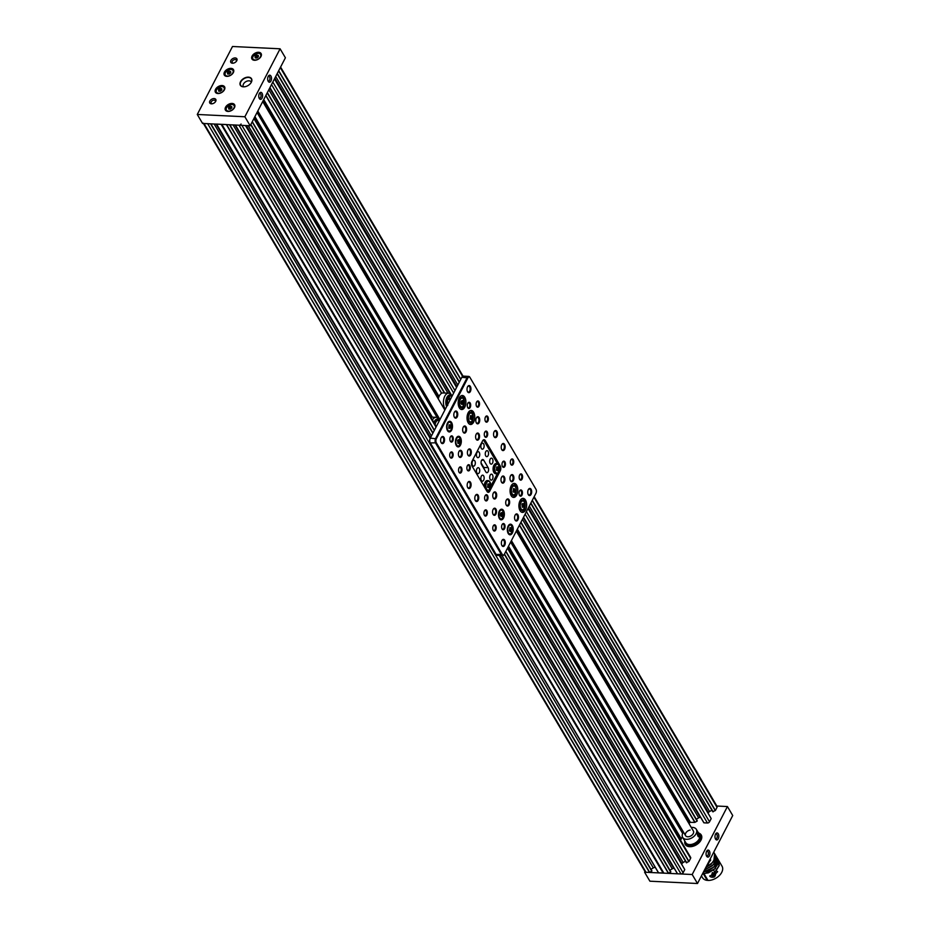 <?xml version="1.0" encoding="UTF-8"?>
<svg xmlns="http://www.w3.org/2000/svg" width="930" height="930" viewBox="0 0 930 930"><rect width="100%" height="100%" fill="white"/><g stroke="black" fill="none" stroke-linecap="round" stroke-linejoin="round"><path stroke-width="1.4" d="M683.969 868.155L499.364 555.443M505.874 551.281L688.979 861.447L686.421 862.633M207.669 123.632L649.489 872.456L651.93 870.887L210.831 123.853M520.916 522.253L697.116 821.132L694.838 822.387L689.804 822.353L517.057 529.716M532.297 500.305L715.403 810.472L712.845 811.658M710.392 817.179L528.089 508.419M682.376 836.768L680.539 840.29M688.979 861.447L690.595 858.332A1.697 1.093 -30.6 0 0 690.641 857.39L507.768 547.63M502.002 555.57L683.19 862.482L685.457 861.168M683.19 862.482A2.267 1.453 -30.6 0 0 682.004 863.656L500.084 555.477M681.69 864.284L682.004 863.656M499.236 555.443L684.736 869.504M684.724 869.655L683.108 872.77A1.697 1.093 149.4 0 1 681.027 873.979L239.01 125.213A1.697 1.093 -30.6 0 0 241.079 124.004M235.395 124.98L677.552 873.805L681.027 873.979M677.552 873.805L235.441 125.039L677.424 873.735M674.285 868.422L673.832 868.399A2.267 1.453 -30.6 0 0 672.239 868.841L669.891 870.189M229.745 124.771L670.844 871.805L668.414 873.363L663.881 873.154L221.689 124.376M658.498 872.828L216.516 124.132L658.498 872.828L663.613 872.956M655.359 867.516L216.062 124.109M214.156 124.016L653.313 867.923A2.267 1.453 149.4 0 1 654.906 867.492M653.313 867.923L650.977 869.283M649.489 872.456L646.013 872.282A1.697 1.093 149.4 0 1 645.211 871.875L203.414 123.492M715.403 810.472L717.018 807.345A1.697 1.093 -30.6 0 0 717.065 806.415L534.192 496.655M529.31 506.083L709.613 811.506L711.892 810.193M709.613 811.506A2.267 1.453 -30.6 0 0 708.428 812.681L528.426 507.768M708.114 813.308L708.428 812.681M528.042 508.512L711.159 818.516M711.148 818.679L709.532 821.794A1.697 1.093 149.4 0 1 707.451 823.004L525.125 514.15M523.544 517.196L703.975 822.829L707.451 823.004M703.975 822.829L523.509 517.278L703.847 822.759M700.709 817.447L700.255 817.423A2.267 1.453 -30.6 0 0 698.663 817.865L696.314 819.214M690.188 822.132L517.289 529.251L690.188 822.132M689.095 823.782L689.804 822.353L517.057 529.728M680.376 829.386L680.702 828.758A2.267 1.453 149.4 0 1 681.155 828.153M682.667 833.257L510.71 541.969L682.725 833.35M203.193 123.109A1.697 1.093 -30.6 0 0 203.995 123.527L207.471 123.69M221.294 124.318L216.469 124.062M221.747 124.341L226.595 124.55M235.534 125.05L239.01 125.213M680.946 839.139L508.28 546.642M431.811 417.117L254.681 117.052M211.424 103.835A3.511 2.255 149.4 0 1 209.855 101.056A3.511 2.255 149.4 0 1 214.144 98.568A3.511 2.255 149.4 0 1 215.4 101.835A3.511 2.255 149.4 0 1 212.087 103.8A3.511 2.255 149.4 0 1 211.424 103.835M215.167 102.137A2.383 1.523 -30.6 0 0 215.272 100.731A2.383 1.523 -30.6 0 0 214.156 100.161A2.383 1.523 -30.6 0 0 211.738 101.184A2.383 1.523 -30.6 0 0 211.18 103.16A2.383 1.523 -30.6 0 0 212.296 103.73A2.383 1.523 -30.6 0 0 212.459 103.73M232.465 63.217A3.511 2.255 149.4 0 1 230.907 60.438A3.511 2.255 149.4 0 1 235.197 57.951A3.511 2.255 149.4 0 1 236.453 61.229A3.511 2.255 149.4 0 1 233.128 63.194A3.511 2.255 149.4 0 1 232.465 63.217M236.208 61.52A2.383 1.523 -30.6 0 0 236.325 60.125A2.383 1.523 -30.6 0 0 235.197 59.555A2.383 1.523 -30.6 0 0 232.791 60.578A2.383 1.523 -30.6 0 0 232.233 62.543A2.383 1.523 -30.6 0 0 233.349 63.124A2.383 1.523 -30.6 0 0 233.5 63.124M259.319 98.487A3.511 1.93 -87.2 0 1 259.296 98.441A3.511 1.93 -87.2 0 1 259.551 93.151A3.511 1.93 -87.2 0 1 262.051 93.221A3.511 1.93 -87.2 0 1 262.051 98.173A3.511 1.93 -87.2 0 1 259.319 98.487M259.052 97.906A2.383 1.302 92.8 0 0 259.621 98.185A2.383 1.302 92.8 0 0 260.923 96.674A2.383 1.302 92.8 0 0 260.667 94.023A2.383 1.302 92.8 0 0 259.854 93.43A2.383 1.302 92.8 0 0 259.249 93.663M268.212 81.329A3.511 1.93 -87.2 0 1 268.189 81.282A3.511 1.93 -87.2 0 1 268.445 75.981A3.511 1.93 -87.2 0 1 270.944 76.062A3.511 1.93 -87.2 0 1 270.956 81.015A3.511 1.93 -87.2 0 1 268.212 81.329M267.945 80.736A2.383 1.302 92.8 0 0 268.526 81.026A2.383 1.302 92.8 0 0 269.828 79.515A2.383 1.302 92.8 0 0 269.56 76.865A2.383 1.302 92.8 0 0 268.747 76.272A2.383 1.302 92.8 0 0 268.154 76.493M254.46 60.276A5.324 3.418 149.4 0 1 252.088 56.067A5.324 3.418 149.4 0 1 258.598 52.289A5.324 3.418 149.4 0 1 260.493 57.253A5.324 3.418 149.4 0 1 255.471 60.229A5.324 3.418 149.4 0 1 254.46 60.276M260.458 57.311A5.103 3.267 -30.6 0 0 261.005 53.835A5.103 3.267 -30.6 0 0 258.598 52.603A5.103 3.267 -30.6 0 0 253.425 54.8A5.103 3.267 -30.6 0 0 252.228 59.02A5.103 3.267 -30.6 0 0 254.634 60.252A5.103 3.267 -30.6 0 0 255.529 60.218M243.416 86.827A6.463 4.139 149.4 0 1 240.533 81.724A6.463 4.139 149.4 0 1 248.438 77.144A6.463 4.139 149.4 0 1 250.74 83.165A6.463 4.139 149.4 0 1 244.637 86.769A6.463 4.139 149.4 0 1 243.416 86.827M250.693 83.223A6.231 3.999 -30.6 0 0 251.379 78.969A6.231 3.999 -30.6 0 0 248.438 77.457A6.231 3.999 -30.6 0 0 242.102 80.143A6.231 3.999 -30.6 0 0 240.638 85.304A6.231 3.999 -30.6 0 0 243.59 86.804A6.231 3.999 -30.6 0 0 244.695 86.757M226.827 76.353A5.324 3.418 149.4 0 1 224.444 72.145A5.324 3.418 149.4 0 1 230.966 68.367A5.324 3.418 149.4 0 1 232.86 73.342A5.324 3.418 149.4 0 1 227.827 76.306A5.324 3.418 149.4 0 1 226.827 76.353M232.826 73.389A5.103 3.267 -30.6 0 0 233.372 69.924A5.103 3.267 -30.6 0 0 230.966 68.692A5.103 3.267 -30.6 0 0 225.781 70.878A5.103 3.267 -30.6 0 0 224.583 75.109A5.103 3.267 -30.6 0 0 227.001 76.341A5.103 3.267 -30.6 0 0 227.897 76.306M217.922 93.523A5.324 3.418 149.4 0 1 215.551 89.315A5.324 3.418 149.4 0 1 222.061 85.537A5.324 3.418 149.4 0 1 223.967 90.501A5.324 3.418 149.4 0 1 218.934 93.477A5.324 3.418 149.4 0 1 217.922 93.523M223.921 90.559A5.103 3.267 -30.6 0 0 224.479 87.083A5.103 3.267 -30.6 0 0 222.072 85.851A5.103 3.267 -30.6 0 0 216.888 88.048A5.103 3.267 -30.6 0 0 215.69 92.268A5.103 3.267 -30.6 0 0 218.108 93.5A5.103 3.267 -30.6 0 0 219.003 93.465M227.943 111.426A5.324 3.418 149.4 0 1 225.572 107.217A5.324 3.418 149.4 0 1 232.093 103.439A5.324 3.418 149.4 0 1 233.988 108.403A5.324 3.418 149.4 0 1 228.954 111.379A5.324 3.418 149.4 0 1 227.943 111.426M233.942 108.461A5.103 3.267 -30.6 0 0 234.5 104.985A5.103 3.267 -30.6 0 0 232.093 103.753A5.103 3.267 -30.6 0 0 226.908 105.95A5.103 3.267 -30.6 0 0 225.711 110.17A5.103 3.267 -30.6 0 0 228.129 111.402A5.103 3.267 -30.6 0 0 229.024 111.368M280.093 48.802L285.405 57.776L250.17 125.748L202.577 123.458L197.276 114.471L232.5 46.5L280.093 48.802L244.869 116.762L197.276 114.471M250.17 125.748L244.869 116.762M718.274 833.803A3.511 1.93 -87.2 0 1 718.274 838.767A3.511 1.93 -87.2 0 1 715.542 839.081A3.511 1.93 -87.2 0 1 715.519 839.023A3.511 1.93 -87.2 0 1 715.775 833.733A3.511 1.93 -87.2 0 1 718.274 833.803M715.275 838.488A2.383 1.302 92.8 0 0 715.844 838.779A2.383 1.302 92.8 0 0 717.146 837.267A2.383 1.302 92.8 0 0 716.89 834.617A2.383 1.302 92.8 0 0 716.077 834.024A2.383 1.302 92.8 0 0 715.472 834.245M709.381 850.973A3.511 1.93 -87.2 0 1 709.381 855.926A3.511 1.93 -87.2 0 1 706.649 856.239A3.511 1.93 -87.2 0 1 706.614 856.193A3.511 1.93 -87.2 0 1 706.87 850.892A3.511 1.93 -87.2 0 1 709.381 850.973M706.37 855.647A2.383 1.302 92.8 0 0 706.951 855.937A2.383 1.302 92.8 0 0 708.253 854.426A2.383 1.302 92.8 0 0 707.986 851.775A2.383 1.302 92.8 0 0 707.184 851.183A2.383 1.302 92.8 0 0 706.579 851.403M699.093 833.222A9.288 5.964 149.4 0 1 700.174 841.429A9.288 5.964 149.4 0 1 691.397 846.614A9.288 5.964 149.4 0 1 689.642 846.695A9.288 5.964 149.4 0 1 684.736 841.697M698.779 833.082A9.068 5.812 149.4 0 1 700.883 834.826A9.068 5.812 149.4 0 1 698.756 842.336A9.068 5.812 149.4 0 1 689.548 846.23A9.068 5.812 149.4 0 1 685.259 844.045L685.526 844.487A9.068 5.812 -30.6 0 0 689.816 846.672A9.068 5.812 -30.6 0 0 691.455 846.602M644.978 871.48L644.595 872.224L692.187 874.514L727.423 806.543L716.832 806.031M644.595 872.224L649.907 881.198L697.5 883.5L732.724 815.529L727.423 806.543M692.187 874.514L697.5 883.5M700.127 841.487A9.068 5.812 -30.6 0 0 701.15 835.268L700.883 834.826M225.92 110.461A5.103 3.267 149.4 0 1 226.199 107.973A5.103 3.267 149.4 0 1 226.664 107.241A5.103 3.267 149.4 0 1 226.757 107.124M231.326 104.416A5.103 3.267 149.4 0 1 231.477 104.404A5.103 3.267 149.4 0 1 234.651 105.299M230.396 109.136L231.895 107.88L231.733 106.555L230.082 106.473L228.582 107.717L228.745 109.054L230.396 109.136M231.872 107.648L230.745 107.601L229.268 109.077M229.245 108.845L228.582 107.717M230.745 107.601L230.082 106.473M215.9 92.558A5.103 3.267 149.4 0 1 216.179 90.071A5.103 3.267 149.4 0 1 216.644 89.338A5.103 3.267 149.4 0 1 216.737 89.222M221.305 86.525A5.103 3.267 149.4 0 1 221.456 86.502A5.103 3.267 149.4 0 1 224.63 87.397M220.375 91.233L221.875 89.978L221.712 88.652L220.061 88.571L218.562 89.826L218.724 91.152L220.375 91.233M221.84 89.757L220.724 89.699L219.248 91.175M219.224 90.942L218.562 89.826M220.724 89.699L220.061 88.571M252.425 59.311A5.103 3.267 149.4 0 1 252.716 56.823A5.103 3.267 149.4 0 1 253.169 56.091A5.103 3.267 149.4 0 1 253.262 55.974M257.843 53.277A5.103 3.267 149.4 0 1 257.994 53.254A5.103 3.267 149.4 0 1 261.167 54.149M256.587 55.323L255.099 56.579L255.25 57.904L256.913 57.986L258.412 56.73L258.249 55.405L256.587 55.323L257.25 56.451L255.762 57.695L255.099 56.579M258.377 56.509L257.25 56.451M224.793 75.388A5.103 3.267 149.4 0 1 225.072 72.912A5.103 3.267 149.4 0 1 225.537 72.18A5.103 3.267 149.4 0 1 225.63 72.063M230.198 69.355A5.103 3.267 149.4 0 1 230.349 69.332A5.103 3.267 149.4 0 1 233.523 70.238M228.954 71.412L227.455 72.656L227.618 73.982L229.28 74.063L230.768 72.819L230.605 71.494L228.954 71.412L229.617 72.54L228.117 73.784L227.455 72.656M230.745 72.587L229.617 72.54M251.298 82.224A4.534 2.906 -30.6 0 0 251.158 81.921A4.534 2.906 -30.6 0 0 247.508 80.991A4.534 2.906 -30.6 0 0 243.567 83.863A4.534 2.906 -30.6 0 0 243.346 86.537A4.534 2.906 -30.6 0 0 243.532 86.804M685.259 844.045A9.068 5.812 149.4 0 1 684.806 841.046A8.951 5.743 -30.6 0 0 689.548 846.067A8.951 5.743 -30.6 0 0 699.802 840.86A8.951 5.743 -30.6 0 0 698.814 833.152A2.267 0.86 79.5 0 0 698.697 832.955A2.267 0.86 79.5 0 0 697.965 832.397A2.267 0.86 79.5 0 0 697.686 832.629A2.267 0.86 79.5 0 0 697.628 835.21A2.267 0.86 79.5 0 0 698.79 836.861A2.267 0.86 79.5 0 0 699.081 836.64A2.267 0.86 79.5 0 0 699.279 836.082A2.267 0.86 79.5 0 0 699.302 835.849M699.837 835.733A7.707 4.941 149.4 0 1 697.907 842.08A7.707 4.941 149.4 0 1 690.141 845.324A7.707 4.941 149.4 0 1 686.573 843.568M690.49 845.73A7.986 5.127 149.4 0 1 690.141 845.719A7.986 5.127 149.4 0 1 687.258 844.777L686.689 844.8M699.639 835.035A7.986 5.127 149.4 0 1 700.337 836.093A7.986 5.127 149.4 0 1 700.371 836.163A7.986 5.127 149.4 0 1 699.941 840.011A7.986 5.127 149.4 0 1 699.895 840.092A7.986 5.127 149.4 0 1 699.837 840.209M685.736 843.719A8.498 5.452 149.4 0 1 685.247 841.778M699.139 833.803A8.498 5.452 149.4 0 1 700.348 835.035A8.498 5.452 149.4 0 1 698.36 842.08A8.498 5.452 149.4 0 1 689.723 845.73A8.498 5.452 149.4 0 1 685.712 843.673A8.498 5.452 149.4 0 1 685.201 841.708M699.162 833.861A8.498 5.452 149.4 0 1 700.371 835.07M686.631 844.754L687.2 844.731A7.986 5.127 149.4 0 1 686.049 843.057M698.279 840.336A6.801 4.359 149.4 0 1 691.35 844.428M690.141 830.048A4.534 2.906 -30.6 0 0 685.584 835.675A4.534 2.906 -30.6 0 0 688.839 836.686A4.534 2.906 -30.6 0 0 693.396 831.06L516.324 531.123M683.469 832.071A7.928 5.092 -30.6 0 0 682.655 837.395A7.928 5.092 -30.6 0 0 688.363 839.174A7.928 5.092 -30.6 0 0 696.326 829.339A7.928 5.092 -30.6 0 0 691.269 827.467M682.655 837.395L685.759 842.638A7.928 5.092 -30.6 0 0 691.455 844.417A7.928 5.092 -30.6 0 0 699.418 834.57L699.302 834.373M698.151 833.071A1.697 0.651 79.5 0 0 698.209 835.314A1.697 0.651 79.5 0 0 699.209 836.082A1.697 0.651 79.5 0 0 699.348 835.663A1.697 0.651 79.5 0 0 698.918 833.315A1.697 0.651 79.5 0 0 698.151 833.071M698.093 834.187L699.151 833.838L699.372 835.512L698.907 836.244L698.012 835.198M698.384 835.454L699.372 835.512M698.209 835.314L698 833.652M699.151 833.838L698.198 833.35M709.857 876.397L716.251 870.806L717.635 871.677L712.148 877.327L709.857 876.397M710.032 859.308L710.729 859.994L706.777 865.586M716.681 857.135L714.449 866.772L703.382 872.154M716.751 857.239L717.774 859.006L717.937 864.04L714.298 869.317L708.288 872.91L702.65 873.561M715.658 855.391L714.135 864.191L704.394 870.189M715.728 855.507L716.751 857.274L716.914 862.308L713.275 867.585L707.265 871.166L703.499 871.922M714.635 853.659L713.787 861.529L705.614 867.83M714.693 853.775L715.728 855.53L715.891 860.564L712.252 865.853L704.545 869.91M713.74 852.159L714.705 853.798L714.868 858.832L711.229 864.121L705.789 867.492M707.579 879.745L707.23 880.373A11.334 7.266 149.4 0 1 702.499 877.688L701.441 875.897M707.23 880.373L703.382 873.851L702.557 873.747M718.727 860.599L722.017 866.167A11.334 7.266 149.4 0 1 719.413 875.502A11.334 7.266 149.4 0 1 707.986 880.431L704.115 873.886L715.356 868.632L717.774 858.971L718.797 860.738L718.96 865.772L715.902 870.503M718.797 860.703L719.216 865.621L716.019 870.747M713.601 875.63L714.786 873.596L714.17 872.468L712.985 874.502L713.601 875.63M714.484 875.177L713.31 875.095L713.275 872.956M713.577 873.503L714.786 873.596M481.322 444.191A2.999 1.651 -87.2 0 1 482.635 443.18A2.999 1.651 -87.2 0 1 484.042 444.97A2.999 1.651 -87.2 0 1 483.658 448.155A2.999 1.651 -87.2 0 1 482.345 449.178A2.999 1.651 -87.2 0 1 480.938 447.377A2.999 1.651 -87.2 0 1 481.322 444.191M485.739 451.678A2.999 1.651 -87.2 0 1 487.053 450.666A2.999 1.651 -87.2 0 1 488.459 452.468A2.999 1.651 -87.2 0 1 488.076 455.642A2.999 1.651 -87.2 0 1 486.762 456.665A2.999 1.651 -87.2 0 1 485.355 454.863A2.999 1.651 -87.2 0 1 485.739 451.678M490.156 459.164A2.999 1.651 -87.2 0 1 491.47 458.153A2.999 1.651 -87.2 0 1 492.888 459.955A2.999 1.651 -87.2 0 1 492.505 463.128A2.999 1.651 -87.2 0 1 491.18 464.151A2.999 1.651 -87.2 0 1 489.773 462.35A2.999 1.651 -87.2 0 1 490.156 459.164M501.933 540.562A3.569 1.965 -87.2 0 1 502.165 540.167A3.569 1.965 -87.2 0 1 504.816 540.435A3.569 1.965 -87.2 0 1 504.711 545.282A3.569 1.965 -87.2 0 1 501.909 545.55A3.569 1.965 -87.2 0 1 501.933 540.562M501.781 545.306A2.999 1.651 92.8 0 0 502.7 545.898A2.999 1.651 92.8 0 0 504.014 544.875A2.999 1.651 92.8 0 0 504.397 541.702A2.999 1.651 92.8 0 0 502.991 539.9A2.999 1.651 92.8 0 0 502.014 540.4M515.127 515.104A3.569 1.965 -87.2 0 1 515.36 514.709A3.569 1.965 -87.2 0 1 518.01 514.976A3.569 1.965 -87.2 0 1 517.905 519.824A3.569 1.965 -87.2 0 1 515.104 520.091A3.569 1.965 -87.2 0 1 515.127 515.104M514.976 519.847A2.999 1.651 92.8 0 0 515.894 520.44A2.999 1.651 92.8 0 0 517.22 519.417A2.999 1.651 92.8 0 0 517.603 516.243A2.999 1.651 92.8 0 0 516.185 514.441A2.999 1.651 92.8 0 0 515.22 514.941M506.28 500.131A3.569 1.965 -87.2 0 1 506.525 499.736A3.569 1.965 -87.2 0 1 509.175 500.003A3.569 1.965 -87.2 0 1 509.07 504.839A3.569 1.965 -87.2 0 1 506.257 505.106A3.569 1.965 -87.2 0 1 506.28 500.131M506.141 504.874A2.999 1.651 92.8 0 0 507.059 505.467A2.999 1.651 92.8 0 0 508.373 504.444A2.999 1.651 92.8 0 0 508.757 501.258A2.999 1.651 92.8 0 0 507.35 499.468A2.999 1.651 92.8 0 0 506.373 499.968M528.321 489.645A3.569 1.965 -87.2 0 1 528.554 489.25A3.569 1.965 -87.2 0 1 531.204 489.517A3.569 1.965 -87.2 0 1 531.111 494.365A3.569 1.965 -87.2 0 1 528.298 494.632A3.569 1.965 -87.2 0 1 528.321 489.645M528.17 494.388A2.999 1.651 92.8 0 0 529.1 494.981A2.999 1.651 92.8 0 0 530.414 493.958A2.999 1.651 92.8 0 0 530.798 490.784A2.999 1.651 92.8 0 0 529.391 488.982A2.999 1.651 92.8 0 0 528.414 489.482M510.547 475.811A3.569 1.965 -87.2 0 1 510.779 475.416A3.569 1.965 -87.2 0 1 513.43 475.683A3.569 1.965 -87.2 0 1 513.337 480.531A3.569 1.965 -87.2 0 1 510.524 480.798A3.569 1.965 -87.2 0 1 510.547 475.811M510.396 480.554A2.999 1.651 92.8 0 0 511.326 481.147A2.999 1.651 92.8 0 0 512.639 480.124A2.999 1.651 92.8 0 0 513.023 476.95A2.999 1.651 92.8 0 0 511.616 475.149A2.999 1.651 92.8 0 0 510.64 475.649M501.781 444.68A3.569 1.965 -87.2 0 1 502.014 444.284A3.569 1.965 -87.2 0 1 504.665 444.552A3.569 1.965 -87.2 0 1 504.56 449.399A3.569 1.965 -87.2 0 1 501.758 449.667A3.569 1.965 -87.2 0 1 501.781 444.68M501.63 449.423A2.999 1.651 92.8 0 0 502.549 450.015A2.999 1.651 92.8 0 0 503.874 449.004A2.999 1.651 92.8 0 0 504.246 445.819A2.999 1.651 92.8 0 0 502.839 444.017A2.999 1.651 92.8 0 0 501.863 444.517M501.561 477.218A3.569 1.965 -87.2 0 1 501.793 476.823A3.569 1.965 -87.2 0 1 504.444 477.102A3.569 1.965 -87.2 0 1 504.339 481.938A3.569 1.965 -87.2 0 1 501.526 482.205A3.569 1.965 -87.2 0 1 501.561 477.218M501.41 481.961A2.999 1.651 92.8 0 0 502.328 482.554A2.999 1.651 92.8 0 0 503.642 481.542A2.999 1.651 92.8 0 0 504.025 478.357A2.999 1.651 92.8 0 0 502.619 476.555A2.999 1.651 92.8 0 0 501.642 477.055M493.33 493.086A3.569 1.965 -87.2 0 1 493.574 492.691A3.569 1.965 -87.2 0 1 496.213 492.958A3.569 1.965 -87.2 0 1 496.12 497.806A3.569 1.965 -87.2 0 1 493.307 498.073A3.569 1.965 -87.2 0 1 493.33 493.086M493.191 497.829A2.999 1.651 92.8 0 0 494.109 498.422A2.999 1.651 92.8 0 0 495.423 497.399A2.999 1.651 92.8 0 0 495.806 494.225A2.999 1.651 92.8 0 0 494.4 492.423A2.999 1.651 92.8 0 0 493.423 492.923M493.133 509.396A3.569 1.965 -87.2 0 1 493.377 509.001A3.569 1.965 -87.2 0 1 496.027 509.268A3.569 1.965 -87.2 0 1 495.923 514.116A3.569 1.965 -87.2 0 1 493.109 514.383A3.569 1.965 -87.2 0 1 493.133 509.396M492.993 514.139A2.999 1.651 92.8 0 0 493.911 514.732A2.999 1.651 92.8 0 0 495.225 513.709A2.999 1.651 92.8 0 0 495.609 510.535A2.999 1.651 92.8 0 0 494.202 508.733A2.999 1.651 92.8 0 0 493.226 509.233M475.381 495.597A3.569 1.965 -87.2 0 1 475.625 495.202A3.569 1.965 -87.2 0 1 478.276 495.469A3.569 1.965 -87.2 0 1 478.171 500.317A3.569 1.965 -87.2 0 1 475.358 500.584A3.569 1.965 -87.2 0 1 475.381 495.597M475.242 500.34A2.999 1.651 92.8 0 0 476.16 500.933A2.999 1.651 92.8 0 0 477.474 499.922A2.999 1.651 92.8 0 0 477.857 496.736A2.999 1.651 92.8 0 0 476.451 494.934A2.999 1.651 92.8 0 0 475.474 495.434M467.744 482.647A3.569 1.965 -87.2 0 1 467.976 482.252A3.569 1.965 -87.2 0 1 470.627 482.519A3.569 1.965 -87.2 0 1 470.522 487.367A3.569 1.965 -87.2 0 1 467.709 487.634A3.569 1.965 -87.2 0 1 467.744 482.647M467.592 487.39A2.999 1.651 92.8 0 0 468.511 487.983A2.999 1.651 92.8 0 0 469.824 486.96A2.999 1.651 92.8 0 0 470.208 483.786A2.999 1.651 92.8 0 0 468.801 481.984A2.999 1.651 92.8 0 0 467.825 482.484M458.967 451.515A3.569 1.965 -87.2 0 1 459.211 451.12A3.569 1.965 -87.2 0 1 461.85 451.387A3.569 1.965 -87.2 0 1 461.757 456.235A3.569 1.965 -87.2 0 1 458.943 456.502A3.569 1.965 -87.2 0 1 458.967 451.515M458.827 456.258A2.999 1.651 92.8 0 0 459.746 456.851A2.999 1.651 92.8 0 0 461.059 455.84A2.999 1.651 92.8 0 0 461.443 452.654A2.999 1.651 92.8 0 0 460.036 450.852A2.999 1.651 92.8 0 0 459.06 451.352M441.192 437.681A3.569 1.965 -87.2 0 1 441.436 437.286A3.569 1.965 -87.2 0 1 444.075 437.553A3.569 1.965 -87.2 0 1 443.982 442.401A3.569 1.965 -87.2 0 1 441.169 442.668A3.569 1.965 -87.2 0 1 441.192 437.681M441.053 442.424A2.999 1.651 92.8 0 0 441.971 443.017A2.999 1.651 92.8 0 0 443.285 442.006A2.999 1.651 92.8 0 0 443.668 438.821A2.999 1.651 92.8 0 0 442.262 437.019A2.999 1.651 92.8 0 0 441.285 437.519M467.592 386.764A3.569 1.965 -87.2 0 1 467.825 386.369A3.569 1.965 -87.2 0 1 470.475 386.636A3.569 1.965 -87.2 0 1 470.371 391.483A3.569 1.965 -87.2 0 1 467.569 391.751A3.569 1.965 -87.2 0 1 467.592 386.764M467.441 391.507A2.999 1.651 92.8 0 0 468.36 392.1A2.999 1.651 92.8 0 0 469.673 391.088A2.999 1.651 92.8 0 0 470.057 387.903A2.999 1.651 92.8 0 0 468.65 386.101A2.999 1.651 92.8 0 0 467.674 386.601M454.386 412.223A3.569 1.965 -87.2 0 1 454.631 411.827A3.569 1.965 -87.2 0 1 457.281 412.095A3.569 1.965 -87.2 0 1 457.176 416.942A3.569 1.965 -87.2 0 1 454.363 417.21A3.569 1.965 -87.2 0 1 454.386 412.223M454.247 416.966A2.999 1.651 92.8 0 0 455.165 417.558A2.999 1.651 92.8 0 0 456.479 416.547A2.999 1.651 92.8 0 0 456.863 413.362A2.999 1.651 92.8 0 0 455.456 411.56A2.999 1.651 92.8 0 0 454.479 412.06M463.233 427.196A3.569 1.965 -87.2 0 1 463.466 426.8A3.569 1.965 -87.2 0 1 466.116 427.079A3.569 1.965 -87.2 0 1 466.011 431.915A3.569 1.965 -87.2 0 1 463.21 432.183A3.569 1.965 -87.2 0 1 463.233 427.196M463.082 431.939A2.999 1.651 92.8 0 0 464 432.531A2.999 1.651 92.8 0 0 465.325 431.52A2.999 1.651 92.8 0 0 465.709 428.335A2.999 1.651 92.8 0 0 464.291 426.533A2.999 1.651 92.8 0 0 463.326 427.033M467.964 450.108A3.569 1.965 -87.2 0 1 468.197 449.713A3.569 1.965 -87.2 0 1 470.847 449.981A3.569 1.965 -87.2 0 1 470.743 454.817A3.569 1.965 -87.2 0 1 467.941 455.084A3.569 1.965 -87.2 0 1 467.964 450.108M467.813 454.851A2.999 1.651 92.8 0 0 468.732 455.444A2.999 1.651 92.8 0 0 470.057 454.421A2.999 1.651 92.8 0 0 470.429 451.236A2.999 1.651 92.8 0 0 469.022 449.434A2.999 1.651 92.8 0 0 468.046 449.946M476.183 434.24A3.569 1.965 -87.2 0 1 476.416 433.845A3.569 1.965 -87.2 0 1 479.066 434.124A3.569 1.965 -87.2 0 1 478.973 438.96A3.569 1.965 -87.2 0 1 476.16 439.227A3.569 1.965 -87.2 0 1 476.183 434.24M476.032 438.983A2.999 1.651 92.8 0 0 476.962 439.576A2.999 1.651 92.8 0 0 478.276 438.565A2.999 1.651 92.8 0 0 478.659 435.38A2.999 1.651 92.8 0 0 477.253 433.578A2.999 1.651 92.8 0 0 476.276 434.077M476.381 417.93A3.569 1.965 -87.2 0 1 476.613 417.535A3.569 1.965 -87.2 0 1 479.264 417.803A3.569 1.965 -87.2 0 1 479.159 422.65A3.569 1.965 -87.2 0 1 476.358 422.918A3.569 1.965 -87.2 0 1 476.381 417.93M476.23 422.673A2.999 1.651 92.8 0 0 477.148 423.266A2.999 1.651 92.8 0 0 478.473 422.255A2.999 1.651 92.8 0 0 478.845 419.07A2.999 1.651 92.8 0 0 477.439 417.268A2.999 1.651 92.8 0 0 476.474 417.768M494.132 431.729A3.569 1.965 -87.2 0 1 494.365 431.334A3.569 1.965 -87.2 0 1 497.015 431.601A3.569 1.965 -87.2 0 1 496.911 436.449A3.569 1.965 -87.2 0 1 494.109 436.716A3.569 1.965 -87.2 0 1 494.132 431.729M493.981 436.472A2.999 1.651 92.8 0 0 494.911 437.065A2.999 1.651 92.8 0 0 496.225 436.042A2.999 1.651 92.8 0 0 496.608 432.869A2.999 1.651 92.8 0 0 495.19 431.067A2.999 1.651 92.8 0 0 494.225 431.567M447.47 423.092A5.324 2.93 -87.2 0 1 449.806 421.29A5.324 2.93 -87.2 0 1 452.305 424.487A5.324 2.93 -87.2 0 1 451.62 430.137A5.324 2.93 -87.2 0 1 449.283 431.939A5.324 2.93 -87.2 0 1 446.795 428.742A5.324 2.93 -87.2 0 1 447.47 423.092M456.305 438.077A5.324 2.93 -87.2 0 1 458.641 436.275A5.324 2.93 -87.2 0 1 461.141 439.46A5.324 2.93 -87.2 0 1 460.466 445.11A5.324 2.93 -87.2 0 1 458.13 446.912A5.324 2.93 -87.2 0 1 455.63 443.715A5.324 2.93 -87.2 0 1 456.305 438.077M459.304 397.866A7.022 3.86 -87.2 0 1 462.384 395.483A7.022 3.86 -87.2 0 1 465.674 399.702A7.022 3.86 -87.2 0 1 464.779 407.142A7.022 3.86 -87.2 0 1 461.71 409.526A7.022 3.86 -87.2 0 1 458.409 405.306A7.022 3.86 -87.2 0 1 459.304 397.866M461.617 395.587A7.022 3.86 -87.2 0 1 464.396 401.621M464.291 403.608A7.022 3.86 -87.2 0 1 463.268 407.073A7.022 3.86 -87.2 0 1 460.954 409.351M468.139 412.839A7.022 3.86 -87.2 0 1 471.219 410.456A7.022 3.86 -87.2 0 1 474.521 414.675A7.022 3.86 -87.2 0 1 473.626 422.115A7.022 3.86 -87.2 0 1 470.545 424.499A7.022 3.86 -87.2 0 1 467.255 420.279A7.022 3.86 -87.2 0 1 468.139 412.839M470.464 410.56A7.022 3.86 -87.2 0 1 473.231 416.594M473.138 418.593A7.022 3.86 -87.2 0 1 472.115 422.046A7.022 3.86 -87.2 0 1 469.79 424.324M502.107 524.59A3.116 1.709 -87.2 0 1 502.316 524.253A3.116 1.709 -87.2 0 1 504.63 524.485A3.116 1.709 -87.2 0 1 504.537 528.717A3.116 1.709 -87.2 0 1 502.095 528.949A3.116 1.709 -87.2 0 1 502.107 524.59M501.968 528.705A2.546 1.395 92.8 0 0 502.735 529.182A2.546 1.395 92.8 0 0 503.851 528.31A2.546 1.395 92.8 0 0 504.176 525.613A2.546 1.395 92.8 0 0 502.979 524.078A2.546 1.395 92.8 0 0 502.165 524.485M493.26 525.88A3.116 1.709 -87.2 0 1 493.47 525.543A3.116 1.709 -87.2 0 1 495.783 525.775A3.116 1.709 -87.2 0 1 495.702 530.007A3.116 1.709 -87.2 0 1 493.249 530.24A3.116 1.709 -87.2 0 1 493.26 525.88M493.121 529.995A2.546 1.395 92.8 0 0 493.888 530.472A2.546 1.395 92.8 0 0 495.004 529.612A2.546 1.395 92.8 0 0 495.33 526.903A2.546 1.395 92.8 0 0 494.132 525.369A2.546 1.395 92.8 0 0 493.33 525.775M484.425 510.907A3.116 1.709 -87.2 0 1 484.635 510.57A3.116 1.709 -87.2 0 1 486.948 510.803A3.116 1.709 -87.2 0 1 486.855 515.022A3.116 1.709 -87.2 0 1 484.402 515.267A3.116 1.709 -87.2 0 1 484.425 510.907M484.286 515.022A2.546 1.395 92.8 0 0 485.042 515.499A2.546 1.395 92.8 0 0 486.158 514.627A2.546 1.395 92.8 0 0 486.483 511.93A2.546 1.395 92.8 0 0 485.286 510.396A2.546 1.395 92.8 0 0 484.484 510.803M485.088 495.771A3.116 1.709 -87.2 0 1 485.297 495.423A3.116 1.709 -87.2 0 1 487.611 495.655A3.116 1.709 -87.2 0 1 487.529 499.887A3.116 1.709 -87.2 0 1 485.076 500.119A3.116 1.709 -87.2 0 1 485.088 495.771M484.949 499.875A2.546 1.395 92.8 0 0 485.716 500.352A2.546 1.395 92.8 0 0 486.832 499.491A2.546 1.395 92.8 0 0 487.157 496.783A2.546 1.395 92.8 0 0 485.96 495.26A2.546 1.395 92.8 0 0 485.158 495.655M467.372 465.744A3.116 1.709 -87.2 0 1 467.569 465.395A3.116 1.709 -87.2 0 1 469.883 465.639A3.116 1.709 -87.2 0 1 469.801 469.859A3.116 1.709 -87.2 0 1 467.348 470.092A3.116 1.709 -87.2 0 1 467.372 465.744M467.22 469.848A2.546 1.395 92.8 0 0 467.988 470.324A2.546 1.395 92.8 0 0 469.104 469.464A2.546 1.395 92.8 0 0 469.429 466.755A2.546 1.395 92.8 0 0 468.232 465.233A2.546 1.395 92.8 0 0 467.43 465.628M459.048 467.93A3.116 1.709 -87.2 0 1 459.257 467.592A3.116 1.709 -87.2 0 1 461.571 467.825A3.116 1.709 -87.2 0 1 461.478 472.045A3.116 1.709 -87.2 0 1 459.036 472.277A3.116 1.709 -87.2 0 1 459.048 467.93M458.909 472.033A2.546 1.395 92.8 0 0 459.676 472.51A2.546 1.395 92.8 0 0 460.792 471.65A2.546 1.395 92.8 0 0 461.117 468.952A2.546 1.395 92.8 0 0 459.92 467.418A2.546 1.395 92.8 0 0 459.118 467.825M450.213 452.957A3.116 1.709 -87.2 0 1 450.422 452.608A3.116 1.709 -87.2 0 1 452.736 452.852A3.116 1.709 -87.2 0 1 452.643 457.072A3.116 1.709 -87.2 0 1 450.19 457.304A3.116 1.709 -87.2 0 1 450.213 452.957M450.074 457.06A2.546 1.395 92.8 0 0 450.829 457.537A2.546 1.395 92.8 0 0 451.945 456.677A2.546 1.395 92.8 0 0 452.271 453.98A2.546 1.395 92.8 0 0 451.073 452.445A2.546 1.395 92.8 0 0 450.271 452.84M450.353 436.914A3.116 1.709 -87.2 0 1 450.55 436.577A3.116 1.709 -87.2 0 1 452.864 436.809A3.116 1.709 -87.2 0 1 452.782 441.029A3.116 1.709 -87.2 0 1 450.329 441.262A3.116 1.709 -87.2 0 1 450.353 436.914M450.201 441.018A2.546 1.395 92.8 0 0 450.969 441.494A2.546 1.395 92.8 0 0 452.085 440.634A2.546 1.395 92.8 0 0 452.41 437.937A2.546 1.395 92.8 0 0 451.213 436.403A2.546 1.395 92.8 0 0 450.411 436.809M467.755 403.329A3.116 1.709 -87.2 0 1 467.964 402.992A3.116 1.709 -87.2 0 1 470.278 403.225A3.116 1.709 -87.2 0 1 470.185 407.445A3.116 1.709 -87.2 0 1 467.744 407.677A3.116 1.709 -87.2 0 1 467.755 403.329M467.616 407.433A2.546 1.395 92.8 0 0 468.383 407.91A2.546 1.395 92.8 0 0 469.499 407.049A2.546 1.395 92.8 0 0 469.824 404.352A2.546 1.395 92.8 0 0 468.627 402.818A2.546 1.395 92.8 0 0 467.813 403.213M476.602 402.039A3.116 1.709 -87.2 0 1 476.811 401.69A3.116 1.709 -87.2 0 1 479.124 401.934A3.116 1.709 -87.2 0 1 479.031 406.154A3.116 1.709 -87.2 0 1 476.579 406.387A3.116 1.709 -87.2 0 1 476.602 402.039M476.462 406.143A2.546 1.395 92.8 0 0 477.23 406.619A2.546 1.395 92.8 0 0 478.346 405.759A2.546 1.395 92.8 0 0 478.671 403.062A2.546 1.395 92.8 0 0 477.474 401.528A2.546 1.395 92.8 0 0 476.66 401.923M485.448 417.012A3.116 1.709 -87.2 0 1 485.646 416.675A3.116 1.709 -87.2 0 1 487.959 416.907A3.116 1.709 -87.2 0 1 487.878 421.127A3.116 1.709 -87.2 0 1 485.425 421.36A3.116 1.709 -87.2 0 1 485.448 417.012M485.297 421.116A2.546 1.395 92.8 0 0 486.065 421.592A2.546 1.395 92.8 0 0 487.18 420.732A2.546 1.395 92.8 0 0 487.506 418.035A2.546 1.395 92.8 0 0 486.309 416.5A2.546 1.395 92.8 0 0 485.507 416.907M484.774 432.159A3.116 1.709 -87.2 0 1 484.983 431.811A3.116 1.709 -87.2 0 1 487.297 432.043A3.116 1.709 -87.2 0 1 487.204 436.275A3.116 1.709 -87.2 0 1 484.751 436.507A3.116 1.709 -87.2 0 1 484.774 432.159M484.635 436.263A2.546 1.395 92.8 0 0 485.402 436.74A2.546 1.395 92.8 0 0 486.518 435.879A2.546 1.395 92.8 0 0 486.843 433.171A2.546 1.395 92.8 0 0 485.646 431.648A2.546 1.395 92.8 0 0 484.832 432.043M502.502 462.187A3.116 1.709 -87.2 0 1 502.712 461.838A3.116 1.709 -87.2 0 1 505.025 462.071A3.116 1.709 -87.2 0 1 504.932 466.302A3.116 1.709 -87.2 0 1 502.479 466.535A3.116 1.709 -87.2 0 1 502.502 462.187M502.363 466.29A2.546 1.395 92.8 0 0 503.118 466.767A2.546 1.395 92.8 0 0 504.234 465.907A2.546 1.395 92.8 0 0 504.56 463.198A2.546 1.395 92.8 0 0 503.363 461.675A2.546 1.395 92.8 0 0 502.56 462.071M510.814 459.99A3.116 1.709 -87.2 0 1 511.023 459.653A3.116 1.709 -87.2 0 1 513.337 459.885A3.116 1.709 -87.2 0 1 513.244 464.105A3.116 1.709 -87.2 0 1 510.803 464.349A3.116 1.709 -87.2 0 1 510.814 459.99M510.675 464.105A2.546 1.395 92.8 0 0 511.442 464.582A2.546 1.395 92.8 0 0 512.558 463.71A2.546 1.395 92.8 0 0 512.883 461.013A2.546 1.395 92.8 0 0 511.686 459.478A2.546 1.395 92.8 0 0 510.872 459.885M519.661 474.963A3.116 1.709 -87.2 0 1 519.858 474.625A3.116 1.709 -87.2 0 1 522.172 474.858A3.116 1.709 -87.2 0 1 522.09 479.09A3.116 1.709 -87.2 0 1 519.638 479.322A3.116 1.709 -87.2 0 1 519.661 474.963M519.51 479.078A2.546 1.395 92.8 0 0 520.277 479.555A2.546 1.395 92.8 0 0 521.393 478.694A2.546 1.395 92.8 0 0 521.718 475.986A2.546 1.395 92.8 0 0 520.521 474.451A2.546 1.395 92.8 0 0 519.719 474.858M519.521 491.005A3.116 1.709 -87.2 0 1 519.731 490.668A3.116 1.709 -87.2 0 1 522.044 490.901A3.116 1.709 -87.2 0 1 521.951 495.132A3.116 1.709 -87.2 0 1 519.498 495.365A3.116 1.709 -87.2 0 1 519.521 491.005M519.382 495.12A2.546 1.395 92.8 0 0 520.137 495.597A2.546 1.395 92.8 0 0 521.253 494.725A2.546 1.395 92.8 0 0 521.579 492.028A2.546 1.395 92.8 0 0 520.382 490.494A2.546 1.395 92.8 0 0 519.579 490.901M512.36 533.018A5.324 2.93 92.8 0 0 513.034 527.368A5.324 2.93 92.8 0 0 510.535 524.171A5.324 2.93 92.8 0 0 508.199 525.973A5.324 2.93 92.8 0 0 507.524 531.623A5.324 2.93 92.8 0 0 510.024 534.82A5.324 2.93 92.8 0 0 512.36 533.018M503.514 518.045A5.324 2.93 92.8 0 0 504.188 512.395A5.324 2.93 92.8 0 0 501.7 509.198A5.324 2.93 92.8 0 0 499.364 511A5.324 2.93 92.8 0 0 498.689 516.65A5.324 2.93 92.8 0 0 501.177 519.847A5.324 2.93 92.8 0 0 503.514 518.045M525.52 510.024A7.022 3.86 92.8 0 0 526.415 502.584A7.022 3.86 92.8 0 0 523.113 498.364A7.022 3.86 92.8 0 0 520.033 500.735A7.022 3.86 92.8 0 0 519.138 508.187A7.022 3.86 92.8 0 0 522.439 512.407A7.022 3.86 92.8 0 0 525.52 510.024M521.683 512.232A7.022 3.86 92.8 0 0 524.009 509.954A7.022 3.86 92.8 0 0 525.032 506.49M525.125 504.502A7.022 3.86 92.8 0 0 522.358 498.468M516.673 495.051A7.022 3.86 92.8 0 0 517.568 487.599A7.022 3.86 92.8 0 0 514.278 483.391A7.022 3.86 92.8 0 0 511.198 485.762A7.022 3.86 92.8 0 0 510.303 493.214A7.022 3.86 92.8 0 0 513.604 497.422A7.022 3.86 92.8 0 0 516.673 495.051M512.849 497.259A7.022 3.86 92.8 0 0 515.162 494.981A7.022 3.86 92.8 0 0 516.185 491.517M516.29 489.517A7.022 3.86 92.8 0 0 513.511 483.484M481.508 460.501A2.895 1.593 92.8 0 0 481.519 464.582L485.89 471.987A2.895 1.593 92.8 0 0 486.878 472.707A2.895 1.593 92.8 0 0 488.459 470.882A2.895 1.593 92.8 0 0 488.134 467.662L483.763 460.245A2.895 1.593 92.8 0 0 482.775 459.525A2.895 1.593 92.8 0 0 481.508 460.501M479.252 456.665A2.999 1.651 92.8 0 0 479.636 453.48A2.999 1.651 92.8 0 0 478.218 451.678A2.999 1.651 92.8 0 0 476.904 452.701A2.999 1.651 92.8 0 0 476.52 455.886A2.999 1.651 92.8 0 0 477.939 457.688A2.999 1.651 92.8 0 0 479.252 456.665M474.835 465.174A2.999 1.651 92.8 0 0 475.218 461.989A2.999 1.651 92.8 0 0 473.812 460.187A2.999 1.651 92.8 0 0 472.498 461.21A2.999 1.651 92.8 0 0 472.115 464.396A2.999 1.651 92.8 0 0 473.521 466.197A2.999 1.651 92.8 0 0 474.835 465.174M479.264 472.661A2.999 1.651 92.8 0 0 479.636 469.476A2.999 1.651 92.8 0 0 478.229 467.685A2.999 1.651 92.8 0 0 476.916 468.697A2.999 1.651 92.8 0 0 476.532 471.882A2.999 1.651 92.8 0 0 477.939 473.684A2.999 1.651 92.8 0 0 479.264 472.661M483.681 480.147A2.999 1.651 92.8 0 0 484.065 476.974A2.999 1.651 92.8 0 0 482.658 475.172A2.999 1.651 92.8 0 0 481.333 476.183A2.999 1.651 92.8 0 0 480.95 479.369A2.999 1.651 92.8 0 0 482.368 481.17A2.999 1.651 92.8 0 0 483.681 480.147M492.516 479.136A2.999 1.651 92.8 0 0 492.888 475.951A2.999 1.651 92.8 0 0 491.482 474.149A2.999 1.651 92.8 0 0 490.168 475.16A2.999 1.651 92.8 0 0 489.785 478.346A2.999 1.651 92.8 0 0 491.191 480.147A2.999 1.651 92.8 0 0 492.516 479.136M504.083 554.606A3.395 1.872 -87.2 0 1 503.932 554.826A3.395 1.872 -87.2 0 1 502.677 555.605A3.395 1.872 -87.2 0 1 501.514 554.757L435.647 443.192A3.395 1.872 -87.2 0 1 435.647 438.402L467.197 377.545A3.395 1.872 -87.2 0 1 468.685 376.394A3.395 1.872 -87.2 0 1 469.836 377.231L535.703 488.808A3.395 1.872 -87.2 0 1 535.726 488.855A3.395 1.872 -87.2 0 1 535.761 488.901M467.883 377.94L461.85 377.278L430.299 438.135L436.344 438.797A2.837 1.558 92.8 0 0 436.344 442.796L502.212 554.361A2.837 1.558 92.8 0 0 504.223 554.42A2.837 1.558 92.8 0 0 504.409 554.106L535.959 493.249A2.837 1.558 92.8 0 0 535.982 489.285A2.837 1.558 92.8 0 0 535.959 489.25L470.092 377.685A2.837 1.558 92.8 0 0 467.883 377.94L436.344 438.797M436.344 442.796L430.311 442.936L496.167 554.501L502.212 554.361M499.236 465.953L500.27 466L485.239 440.553A3.395 1.872 -87.2 0 0 484.088 439.704A3.395 1.872 -87.2 0 0 482.6 440.855L472.022 461.245A3.395 1.872 -87.2 0 0 472.033 466.035L487.064 491.493A3.395 1.872 -87.2 0 0 488.215 492.342A3.395 1.872 -87.2 0 0 489.703 491.191L500.27 470.801L499.305 470.754M500.27 466A3.395 1.872 -87.2 0 1 500.27 470.801M484.193 469.115A2.895 1.593 92.8 0 0 483.74 467.441L481.054 462.908M430.311 442.936A3.395 1.872 -87.2 0 1 430.299 438.135M461.85 377.278A3.395 1.872 -87.2 0 1 463.338 376.127L468.685 376.394M502.677 555.605L497.329 555.35A3.395 1.872 -87.2 0 1 496.167 554.501M497.562 463.745L483.821 440.483A3.395 1.872 92.8 0 0 483.368 439.925M487.518 492.051A3.395 1.872 92.8 0 0 488.285 491.121L488.587 490.54M490.784 486.309L497.411 473.521M463.245 406.189A5.069 2.79 -87.2 0 1 463.117 406.387A5.069 2.79 -87.2 0 1 461.234 407.538A5.069 2.79 -87.2 0 1 459.594 406.433A5.069 2.79 -87.2 0 1 458.92 400.725A5.069 2.79 -87.2 0 1 461.722 397.412A5.069 2.79 -87.2 0 1 463.349 398.528A5.069 2.79 -87.2 0 1 463.489 398.749A5.069 2.79 -87.2 0 1 463.593 398.947M462.175 400.563L462.977 401.783L462.745 403.725L461.722 404.434L460.92 403.213L461.152 401.272L462.175 400.563M462.977 401.783L461.71 400.888M462.745 403.725L462.036 403.69L462.268 401.748M448.795 421.557A5.069 2.79 -87.2 0 1 449.225 421.523A5.069 2.79 -87.2 0 1 450.992 422.859A5.069 2.79 -87.2 0 1 451.097 423.057M450.515 426.812L449.829 428.404L448.76 428.195L449.074 424.824L450.132 425.022L450.515 426.812L449.027 424.917M450.748 430.299A5.069 2.79 -87.2 0 1 450.62 430.497A5.069 2.79 -87.2 0 1 448.737 431.66A5.069 2.79 -87.2 0 1 448.318 431.578A5.069 2.79 92.8 0 0 448.353 431.59M449.167 428.277L449.806 426.777M450.132 425.022L449.423 424.987M439.472 420.453L438.321 420.395A5.661 3.116 92.8 0 0 435.833 422.336A5.661 3.116 92.8 0 0 435.101 424.533M432.438 420.023A8.626 4.743 -87.2 0 1 436.1 417.326A8.626 4.743 -87.2 0 1 439.041 419.476A8.626 4.743 -87.2 0 1 439.111 419.593A8.626 4.743 -87.2 0 1 439.169 419.721M434.426 423.394A5.661 3.116 -87.2 0 1 437.379 420.36A5.661 3.116 -87.2 0 1 437.844 420.441M439.506 420.383A6.929 3.801 92.8 0 0 433.926 422.534M434.798 424.01A4.755 2.616 -87.2 0 1 436.286 421.592M436.054 421.941A4.406 2.418 92.8 0 0 435.182 423.011M436.007 422.022A4.371 2.395 92.8 0 0 434.938 423.592M457.641 436.53A5.069 2.79 -87.2 0 1 458.06 436.496A5.069 2.79 -87.2 0 1 459.792 437.763A5.069 2.79 -87.2 0 1 459.827 437.832A5.069 2.79 -87.2 0 1 459.873 437.902M458.571 439.658L459.339 440.96L459.06 442.878L458.013 443.505L457.525 440.285L458.571 439.658M459.594 445.272A5.069 2.79 -87.2 0 1 459.467 445.47A5.069 2.79 -87.2 0 1 457.572 446.632A5.069 2.79 -87.2 0 1 457.153 446.551A5.069 2.79 92.8 0 0 457.2 446.563M459.339 440.96L458.06 439.971M459.06 442.878L458.351 442.854L458.63 440.925M500.735 509.454A5.069 2.79 92.8 0 0 500.712 509.454A5.069 2.79 -87.2 0 1 501.119 509.431A5.069 2.79 -87.2 0 1 502.839 510.686A5.069 2.79 -87.2 0 1 502.886 510.756A5.069 2.79 -87.2 0 1 502.921 510.837M502.642 518.208A5.069 2.79 -87.2 0 1 502.514 518.405A5.069 2.79 -87.2 0 1 500.631 519.556A5.069 2.79 -87.2 0 1 500.212 519.486M501.061 516.441L500.305 515.139L500.584 513.221L501.619 512.593L502.386 513.895L502.107 515.813L501.061 516.441M502.107 515.813L501.398 515.778L501.107 512.895M502.386 513.895L501.677 513.86M509.628 524.392L509.954 524.404A5.069 2.79 -87.2 0 1 511.721 525.741A5.069 2.79 -87.2 0 1 511.837 525.938M511.198 530.065L510.361 531.402L509.349 530.832L510 527.577L511.012 528.147L511.198 530.065L510.489 530.03L509.838 527.856M511.488 533.181A5.069 2.79 -87.2 0 1 511.349 533.378A5.069 2.79 -87.2 0 1 509.466 534.529A5.069 2.79 -87.2 0 1 509.047 534.459A5.069 2.79 92.8 0 0 509.094 534.471M509.826 531.1L510.489 530.03M511.012 528.147L510.303 528.112M472.091 421.162A5.069 2.79 -87.2 0 1 471.963 421.36A5.069 2.79 -87.2 0 1 470.069 422.522A5.069 2.79 -87.2 0 1 469.615 422.418A5.069 2.79 -87.2 0 1 467.569 416.896A5.069 2.79 -87.2 0 1 470.557 412.385A5.069 2.79 -87.2 0 1 471.022 412.478A5.069 2.79 -87.2 0 1 472.324 413.722A5.069 2.79 -87.2 0 1 472.44 413.92M470.499 415.617L471.545 416.001L471.836 417.849L471.08 419.325L470.034 418.953L470.499 415.617M471.545 416.001L470.406 415.803M471.836 417.849L471.126 417.814L470.836 415.966M470.464 419.105L471.126 417.814M450.899 398.412L448.016 398.273L450.457 395.831L452.201 395.889L450.457 395.831M451.271 395.855L450.527 395.808M447.783 404.422L447.714 405.503M447.423 404.411L447.632 399.354L450.341 399.482M448.016 398.273L447.632 399.354A4.534 2.488 -87.2 0 0 447.4 404.259M445.365 409.084A8.626 4.743 -87.2 0 1 443.738 399.284A8.626 4.743 -87.2 0 1 448.597 393.216A8.626 4.743 -87.2 0 1 450.887 394.46A8.626 4.743 -87.2 0 1 451.492 395.297M451.573 395.436A8.626 4.743 -87.2 0 1 451.608 395.483L269.898 87.687L451.829 395.855M447.144 405.654A5.661 3.116 -87.2 0 1 446.865 399.505A5.661 3.116 -87.2 0 1 449.876 396.238A5.661 3.116 -87.2 0 1 449.899 396.238L449.806 396.238A5.661 3.116 -87.2 0 1 449.888 396.25M451.655 395.843A6.929 3.801 92.8 0 0 446.749 397.633A6.929 3.801 92.8 0 0 446.644 406.608M448.597 393.216L443.11 392.948A8.626 4.743 92.8 0 0 439.902 394.925A8.626 4.743 92.8 0 0 438.274 398.9M437.972 398.389A6.929 3.801 -87.2 0 1 439.03 396.157L439.902 394.925M447.4 404.713A4.406 2.418 92.8 0 0 447.504 404.945A4.755 2.616 -87.2 0 1 447.993 398.331M447.888 398.598A4.371 2.395 92.8 0 0 447.435 399.482M447.214 404.108A4.371 2.395 92.8 0 0 447.516 404.922M437.437 397.47L438.832 396.459M515.139 494.097A5.069 2.79 -87.2 0 1 515.011 494.283A5.069 2.79 -87.2 0 1 513.128 495.446A5.069 2.79 -87.2 0 1 510.675 491.982A5.069 2.79 -87.2 0 1 513.616 485.309A5.069 2.79 -87.2 0 1 515.383 486.646A5.069 2.79 -87.2 0 1 515.487 486.855M513.081 491.865L513.569 488.541L514.604 488.936L514.883 490.796L514.116 492.261L513.081 491.865M514.883 490.796L513.465 488.738M513.511 492.04L514.174 490.761M514.604 488.936L513.895 488.901M523.985 509.07A5.069 2.79 -87.2 0 1 523.857 509.268A5.069 2.79 -87.2 0 1 521.963 510.419A5.069 2.79 -87.2 0 1 520.149 509.001A5.069 2.79 -87.2 0 1 519.707 503.397A5.069 2.79 -87.2 0 1 522.451 500.294A5.069 2.79 -87.2 0 1 524.218 501.63A5.069 2.79 -87.2 0 1 524.264 501.712M522.358 507.28L521.951 504.014L523.009 503.479L523.416 506.745L522.358 507.28M523.416 506.745L522.707 506.711L522.462 503.758M523.741 504.839L523.032 504.804M498.48 472.417A5.103 2.802 -87.2 0 1 498.352 472.614A5.103 2.802 -87.2 0 1 496.446 473.777A5.103 2.802 -87.2 0 1 494.714 472.51A5.103 2.802 -87.2 0 1 494.156 466.814A5.103 2.802 -87.2 0 1 496.946 463.593A5.103 2.802 -87.2 0 1 498.678 464.861A5.103 2.802 -87.2 0 1 498.724 464.93A5.103 2.802 -87.2 0 1 498.759 465M498.224 469.092L497.945 467.22L496.887 466.825L496.399 470.196L497.457 470.58L498.224 469.092L496.806 469.034L496.562 467.441M496.713 467.162L497.945 467.22M496.353 469.894L496.806 469.034M485.82 489.401A5.103 2.802 -87.2 0 1 485.355 483.751A5.103 2.802 -87.2 0 1 488.122 480.601A5.103 2.802 -87.2 0 1 489.854 481.88A5.103 2.802 -87.2 0 1 489.901 481.949A5.103 2.802 -87.2 0 1 489.936 482.019M489.657 489.436A5.103 2.802 -87.2 0 1 489.529 489.633A5.103 2.802 -87.2 0 1 487.634 490.796A5.103 2.802 -87.2 0 1 485.972 489.645M489.401 486.111L489.122 484.239L488.064 483.844L487.576 487.215L488.634 487.599L489.401 486.111L487.983 486.041L487.739 484.46M487.89 484.181L489.122 484.239M487.529 486.913L487.983 486.041M435.891 422.208A4.534 2.488 92.8 0 0 435.31 423.057A4.534 2.488 92.8 0 0 434.88 424.161M430.218 438.309L245.578 125.527L430.218 438.309M651.767 871.189L210.575 123.841M263.69 99.661L438.867 396.401L263.69 99.661M456.642 387.333L274.49 78.829M680.992 839.43L508.222 546.77M431.683 417.117L254.611 117.18M257.424 111.751L439.565 420.279M511.023 541.341L680.702 828.758M263.411 100.219L438.274 396.436M517.01 529.809L689.781 822.469M438.367 396.436L263.446 100.126L438.367 396.436M453.654 393.088L271.525 84.56M269.944 87.606L451.922 395.855M272.827 82.038L454.956 390.565M526.427 511.628L709.532 821.794M274.443 78.922L456.584 387.45M269.7 88.083L450.167 393.797M523.299 517.673L700.255 817.423M698.663 817.865L522.428 519.347M447.958 393.181L268.828 89.757M444.633 393.018L267.317 92.663M697.116 821.132L520.812 522.474M444.377 393.006L267.212 92.884M265.899 95.406L441.727 393.25M519.51 524.997L695.036 822.341M263.736 99.58L438.914 396.331M517.336 529.17L690.304 822.167M694.838 822.387L519.393 525.194M441.552 393.344L265.794 95.604M278.698 70.715L460.827 379.242M280.314 67.599L462.594 376.371M533.913 497.19L717.018 807.345M275.699 76.493L457.839 385.02M456.967 386.706L274.827 78.178M713.171 811.82L530.891 503.037M459.42 381.974L277.28 73.447M715.251 810.611L532.193 500.514M460.722 379.452L278.593 70.924M437.344 417.698L257.099 112.379L437.344 417.698M257.087 112.402L437.298 417.675M510.686 541.992L682.701 833.385M254.913 116.599L432.334 417.14M508.512 546.189L681.283 838.86M682.667 833.478L510.64 542.085M437.158 417.593L257.04 112.495M646.013 872.282L203.995 123.527M649.686 872.398L207.704 123.702M658.626 872.898L216.609 124.132M221.142 124.353L663.171 873.119M663.311 873.084L221.317 124.364M252.274 121.691L434.403 430.218M253.89 118.575L436.019 427.103M507.489 548.165L690.595 858.332M248.205 125.655L431.415 435.996M430.544 437.681L246.287 125.562M686.747 862.796L504.467 554.013M432.996 432.95L250.856 124.422M688.828 861.587L505.769 551.49M434.298 430.427L252.169 121.9M241.881 125.352L683.108 872.77M245.439 125.527L430.16 438.437M430.206 438.344L245.543 125.527M234.988 125.015L673.832 868.399M672.239 868.841L233.081 124.922M670.693 872.108L229.501 124.76M226.629 124.62L668.612 873.317M221.852 124.388L663.881 873.154M668.414 873.363L226.397 124.608M663.764 873.107L221.77 124.376M254.657 117.087L431.776 417.117M508.268 546.677L681.004 839.302M681.167 838.988L508.419 546.375M432.125 417.14L254.82 116.785M230.501 110.972A4.604 2.953 149.4 0 1 226.42 107.659A4.604 2.953 149.4 0 1 226.839 107.008A4.604 2.953 149.4 0 1 231.186 104.439A4.604 2.953 149.4 0 1 234.104 108.031A4.604 2.953 149.4 0 1 232.884 109.566M226.536 107.624A4.441 2.848 -30.6 0 0 228.513 111.135A4.441 2.848 -30.6 0 0 233.942 107.985A4.441 2.848 -30.6 0 0 231.965 104.474A4.441 2.848 -30.6 0 0 226.536 107.624M220.48 93.07A4.604 2.953 149.4 0 1 216.399 89.757A4.604 2.953 149.4 0 1 216.818 89.106A4.604 2.953 149.4 0 1 221.166 86.537A4.604 2.953 149.4 0 1 224.084 90.129A4.604 2.953 149.4 0 1 222.863 91.663M216.516 89.722A4.441 2.848 -30.6 0 0 218.492 93.233A4.441 2.848 -30.6 0 0 223.921 90.082A4.441 2.848 -30.6 0 0 221.945 86.571A4.441 2.848 -30.6 0 0 216.516 89.722M257.017 59.822A4.604 2.953 149.4 0 1 252.937 56.509A4.604 2.953 149.4 0 1 253.344 55.858A4.604 2.953 149.4 0 1 257.691 53.289A4.604 2.953 149.4 0 1 260.621 56.881A4.604 2.953 149.4 0 1 259.4 58.416M260.458 56.835A4.441 2.848 -30.6 0 0 258.47 53.324A4.441 2.848 -30.6 0 0 253.041 56.474A4.441 2.848 -30.6 0 0 255.029 59.985A4.441 2.848 -30.6 0 0 260.458 56.835M229.385 75.911A4.604 2.953 149.4 0 1 225.304 72.598A4.604 2.953 149.4 0 1 225.711 71.936A4.604 2.953 149.4 0 1 230.059 69.378A4.604 2.953 149.4 0 1 232.977 72.97A4.604 2.953 149.4 0 1 231.756 74.505M232.826 72.924A4.441 2.848 -30.6 0 0 230.838 69.413A4.441 2.848 -30.6 0 0 225.409 72.563A4.441 2.848 -30.6 0 0 227.385 76.062A4.441 2.848 -30.6 0 0 232.826 72.924M698.628 835.779L698.256 833.431M712.485 872.561A2.999 1.686 94.2 0 0 712.217 874.886A2.999 1.686 94.2 0 0 714.217 876.92A2.999 1.686 94.2 0 0 715.554 873.212A2.999 1.686 94.2 0 0 714.577 871.212M714.845 876.362A3.116 1.755 -85.8 0 1 713.566 877.153A3.116 1.755 -85.8 0 1 712.066 874.909A3.116 1.755 -85.8 0 1 712.264 872.759M709.799 875.99A2.999 1.686 -85.8 0 1 709.741 875.874A3.116 1.755 94.2 0 0 710.95 876.955L709.741 875.944M714.624 871.178A3.116 1.755 -85.8 0 1 715.17 871.898M706.893 865.365A2.999 1.686 94.2 0 0 708.683 861.901M707.951 864.679A3.116 1.755 -85.8 0 1 706.846 865.47L708.707 861.866M485.239 440.553L483.821 440.483M488.285 491.121L489.703 491.191M483.74 467.441L488.134 467.662M481.728 460.141L483.763 460.245M461.338 397.436A5.069 2.79 92.8 0 0 460.966 397.377A5.069 2.79 92.8 0 0 458.862 398.865M458.525 405.817A5.069 2.79 92.8 0 0 458.839 406.387A5.069 2.79 92.8 0 0 460.478 407.503A5.069 2.79 92.8 0 0 460.85 407.48M460.199 406.061A4.569 2.511 -87.2 0 1 460.036 399.633A4.569 2.511 -87.2 0 1 463.582 398.935A4.569 2.511 -87.2 0 1 463.71 399.133A4.569 2.511 -87.2 0 1 463.373 406.015A4.569 2.511 -87.2 0 1 460.199 406.061M463.582 399.063A4.406 2.418 92.8 0 0 460.152 399.737A4.406 2.418 92.8 0 0 460.315 405.933A4.406 2.418 92.8 0 0 463.745 405.259A4.406 2.418 92.8 0 0 463.582 399.063M447.446 423.929A4.569 2.511 -87.2 0 1 451.213 423.243A4.569 2.511 -87.2 0 1 451.341 429.288A4.569 2.511 -87.2 0 1 450.876 430.125A4.569 2.511 -87.2 0 1 447.563 429.939A4.569 2.511 -87.2 0 1 447.446 423.929M451.329 429.195A4.406 2.418 92.8 0 0 450.992 423.045A4.406 2.418 92.8 0 0 447.574 424.022A4.406 2.418 92.8 0 0 447.911 430.183A4.406 2.418 92.8 0 0 451.329 429.195M434.496 423.51A5.499 3.023 -87.2 0 1 434.822 422.673A5.499 3.023 -87.2 0 1 437.542 420.546M456.456 445.005A4.569 2.511 -87.2 0 1 456.456 438.565A4.569 2.511 -87.2 0 1 460.013 438.158A4.569 2.511 -87.2 0 1 460.048 438.216A4.569 2.511 -87.2 0 1 459.722 445.11A4.569 2.511 -87.2 0 1 456.456 445.005M460.001 438.274A4.406 2.418 92.8 0 0 456.572 438.669A4.406 2.418 92.8 0 0 456.572 444.889A4.406 2.418 92.8 0 0 460.013 444.505A4.406 2.418 92.8 0 0 460.001 438.274M503.06 511.082A4.569 2.511 -87.2 0 1 503.107 511.151A4.569 2.511 -87.2 0 1 502.77 518.033A4.569 2.511 -87.2 0 1 499.515 517.94A4.569 2.511 -87.2 0 1 499.503 511.488A4.569 2.511 -87.2 0 1 503.06 511.082M499.631 517.824A4.406 2.418 92.8 0 0 503.06 517.429A4.406 2.418 92.8 0 0 503.06 511.209A4.406 2.418 92.8 0 0 499.619 511.605A4.406 2.418 92.8 0 0 499.631 517.824M508.524 526.159A4.569 2.511 -87.2 0 1 511.942 526.124A4.569 2.511 -87.2 0 1 511.744 532.82A4.569 2.511 -87.2 0 1 511.605 533.006A4.569 2.511 -87.2 0 1 508.14 532.506A4.569 2.511 -87.2 0 1 508.524 526.159M511.733 532.704A4.406 2.418 92.8 0 0 512.058 526.473A4.406 2.418 92.8 0 0 508.64 526.275A4.406 2.418 92.8 0 0 508.315 532.506A4.406 2.418 92.8 0 0 511.733 532.704M470.185 412.409A5.069 2.79 92.8 0 0 469.801 412.35A5.069 2.79 92.8 0 0 467.709 413.838M467.372 420.79A5.069 2.79 92.8 0 0 468.848 422.383A5.069 2.79 92.8 0 0 469.313 422.476A5.069 2.79 92.8 0 0 469.697 422.452M470.092 421.953A4.569 2.511 -87.2 0 1 468.302 416.582A4.569 2.511 -87.2 0 1 471.371 412.99A4.569 2.511 -87.2 0 1 472.545 414.106A4.569 2.511 -87.2 0 1 472.219 420.988A4.569 2.511 -87.2 0 1 470.092 421.953M471.405 413.153A4.406 2.418 92.8 0 0 468.441 416.617A4.406 2.418 92.8 0 0 470.173 421.801A4.406 2.418 92.8 0 0 473.138 418.326A4.406 2.418 92.8 0 0 471.405 413.153M448.062 398.191L450.934 398.331M450.283 399.586L447.597 399.458M447.214 405.526A5.499 3.023 -87.2 0 1 447.005 399.377A5.499 3.023 -87.2 0 1 449.678 396.413M510.419 493.725A5.069 2.79 92.8 0 0 512.372 495.411A5.069 2.79 92.8 0 0 512.744 495.376M515.011 494.283L516.22 488.971A4.569 2.511 -87.2 0 1 515.267 493.923A4.569 2.511 -87.2 0 1 511.349 491.842A4.569 2.511 -87.2 0 1 512.546 486.564A4.569 2.511 -87.2 0 1 515.604 487.041A4.569 2.511 -87.2 0 1 516.22 488.959L515.383 486.646M511.5 491.796A4.406 2.418 92.8 0 0 514.464 494.586A4.406 2.418 92.8 0 0 516.185 489.017A4.406 2.418 92.8 0 0 513.221 486.216A4.406 2.418 92.8 0 0 511.5 491.796M513.232 485.344A5.069 2.79 92.8 0 0 512.86 485.274A5.069 2.79 92.8 0 0 510.756 486.774M519.266 508.698A5.069 2.79 92.8 0 0 519.393 508.966A5.069 2.79 92.8 0 0 521.207 510.384A5.069 2.79 92.8 0 0 521.591 510.361M523.857 509.268L524.485 502.095A4.569 2.511 -87.2 0 1 524.113 508.896A4.569 2.511 -87.2 0 1 520.777 508.664A4.569 2.511 -87.2 0 1 520.905 502.247A4.569 2.511 -87.2 0 1 524.439 502.014A4.569 2.511 -87.2 0 1 524.485 502.095L524.218 501.63M520.893 508.547A4.406 2.418 92.8 0 0 524.322 508.443A4.406 2.418 92.8 0 0 524.474 502.212A4.406 2.418 92.8 0 0 521.044 502.316A4.406 2.418 92.8 0 0 520.893 508.547M522.079 500.317A5.069 2.79 92.8 0 0 521.695 500.259A5.069 2.79 92.8 0 0 519.603 501.747M496.562 463.617A5.103 2.802 92.8 0 0 496.19 463.547A5.103 2.802 92.8 0 0 493.388 466.779A5.103 2.802 92.8 0 0 493.958 472.475A5.103 2.802 92.8 0 0 495.69 473.742A5.103 2.802 92.8 0 0 496.074 473.707M498.899 465.256A4.604 2.523 -87.2 0 1 498.933 465.314A4.604 2.523 -87.2 0 1 498.608 472.242A4.604 2.523 -87.2 0 1 495.33 472.149A4.604 2.523 -87.2 0 1 495.318 465.663A4.604 2.523 -87.2 0 1 498.899 465.256M495.446 472.033A4.441 2.441 92.8 0 0 498.899 471.638A4.441 2.441 92.8 0 0 498.899 465.372A4.441 2.441 92.8 0 0 495.434 465.767A4.441 2.441 92.8 0 0 495.446 472.033M493.853 472.289A4.871 2.674 -87.2 0 1 494.225 464.802M487.634 490.796L486.599 490.726A5.103 2.802 92.8 0 0 486.867 490.761A5.103 2.802 92.8 0 0 487.25 490.726M490.075 482.275A4.604 2.523 -87.2 0 1 490.122 482.333A4.604 2.523 -87.2 0 1 489.785 489.261A4.604 2.523 -87.2 0 1 486.506 489.168A4.604 2.523 -87.2 0 1 486.495 482.682A4.604 2.523 -87.2 0 1 490.075 482.275M486.623 489.052A4.441 2.441 92.8 0 0 490.075 488.657A4.441 2.441 92.8 0 0 490.075 482.391A4.441 2.441 92.8 0 0 486.611 482.786A4.441 2.441 92.8 0 0 486.623 489.052M487.739 480.636A5.103 2.802 92.8 0 0 487.367 480.566A5.103 2.802 92.8 0 0 484.356 486.925M484.286 486.797A4.871 2.674 -87.2 0 1 485.414 481.821M686.421 862.784L504.304 554.292M432.845 433.241L250.705 124.713M712.845 811.809L530.739 503.328M459.269 382.265L277.128 73.737M697.268 820.83L520.963 522.172M444.726 393.03L267.363 92.582M463.059 376.15L280.593 67.065M651.93 870.887L210.924 123.853M436.298 426.568L254.169 118.04M670.844 871.805L229.85 124.771M231.477 104.404L226.664 107.241M221.456 86.502L216.644 89.338M253.169 56.091L257.994 53.254M225.537 72.18L230.349 69.332M262.725 101.533L444.866 410.049M257.808 111.019L439.937 419.546M511.407 540.609L685.584 835.675M696.326 829.339L698.139 832.408M698.221 835.233L698.825 836.035M698.395 833.21L698.232 835.256M710.95 876.955L713.566 877.153L715.577 873.189L714.019 870.933M704.835 875.095L704.08 875.037M461.234 407.538L458.618 406.154M458.99 398.54L461.722 397.412M463.117 406.387L463.489 398.749M450.992 422.859L451.341 429.276L450.62 430.497M439.53 420.337L439.111 419.593M430.695 417.07L436.1 417.326M459.467 445.47L459.827 437.832M502.886 510.756L502.514 518.405M511.721 525.741L511.349 533.378M470.069 422.522L467.465 421.127M467.825 413.513L470.557 412.385M471.963 421.36L472.324 413.722M513.128 495.446L510.512 494.063M513.616 485.309L510.884 486.448M521.963 510.419L519.289 508.908M522.451 500.294L519.719 501.421M496.446 473.777L493.853 472.417C492.389 467.825 493.167 464.872 496.19 463.547L496.946 463.593M498.724 464.93L498.352 472.614M489.901 481.949L489.529 489.633M488.122 480.601L487.367 480.566L484.239 486.716"/></g></svg>
